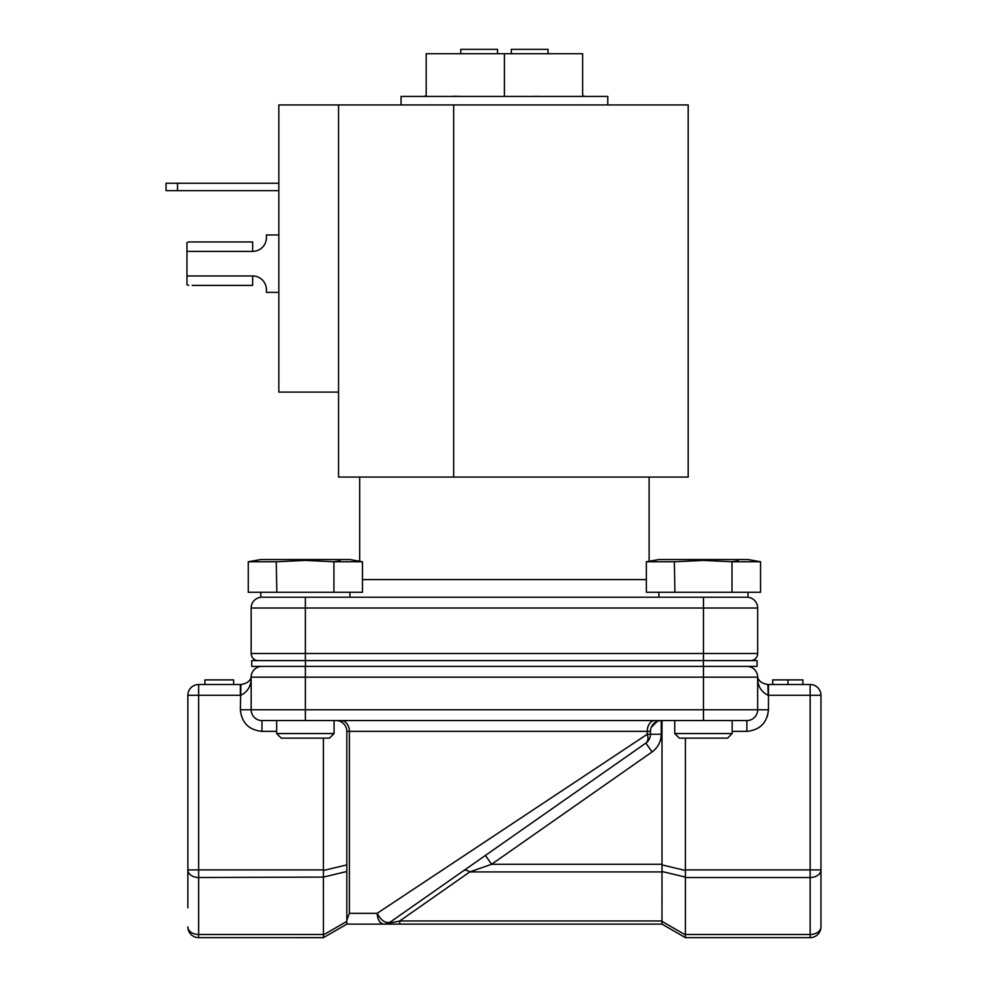 <?xml version="1.0" encoding="UTF-8"?>
<svg xmlns="http://www.w3.org/2000/svg" width="987" height="987" viewBox="0 0 987 987"><rect width="100%" height="100%" fill="white"/><g stroke="black" fill="none" stroke-linecap="round" stroke-linejoin="round"><path stroke-width="1.48" d="M187.863 907.756L187.863 869.892L187.863 907.756M661.969 871.496L685.397 877.098L685.397 934.899L661.969 921.364L661.993 864.291L491.6 864.291L652.049 751.934C657.984 747.529 661.056 741.632 661.265 734.242L650.47 734.242L650.47 731.367L349.398 731.367L349.398 913.32L346.832 920.18L346.832 924.128L323.403 937.65L323.428 934.899L323.428 937.638L198.658 937.65A10.795 10.795 0 0 1 187.863 926.855A10.795 7.637 0 0 0 198.658 934.492L198.658 877.529L323.428 877.098L323.403 869.892L198.658 869.892L198.658 877.529A10.795 7.637 180 0 1 187.863 869.892L187.863 695.304A10.795 10.795 0 0 1 198.658 684.509L240.927 684.509L240.643 695.304C247.441 692.01 250.945 686.446 251.154 678.612L251.154 677.156C250.155 681.141 246.75 683.584 240.927 684.509C246.75 683.584 250.155 681.141 251.154 677.156L251.154 709.776A10.795 10.795 0 0 0 261.95 720.572L746.875 720.572A10.795 10.795 0 0 0 757.671 709.776L757.671 677.156C758.67 681.141 762.075 683.584 767.898 684.509L810.154 684.509A10.795 10.795 0 0 1 820.962 695.304L820.962 907.756M732.169 733.551L727.579 738.14L679.34 738.14L674.738 733.551L732.169 733.551L732.169 720.572M334.075 733.551L329.485 738.14L281.246 738.14L276.656 733.551L334.075 733.551L334.075 720.572M688.186 104.943L453.687 104.943L453.687 477.079L688.186 477.079L688.186 104.943M362.463 579.603L646.362 579.603M607.782 104.943L607.782 96.442L401.043 96.442L401.043 104.943M260.802 592.274L260.802 597.221L748.023 597.221L748.023 592.274M760.558 561.751L748.023 559.543L658.897 559.543L646.362 561.751L646.362 592.274L760.558 592.274L760.558 561.751L732.009 561.751L732.009 592.274M646.362 561.751L674.911 561.751L703.46 560.406L732.009 561.751M738.313 560.85L732.416 561.677L738.313 560.85M362.463 561.751L349.929 559.543L260.802 559.543L248.268 561.751L248.268 592.274L362.463 592.274L362.463 561.751L333.914 561.751L333.914 592.274M248.268 561.751L276.816 561.751L305.365 560.406L333.914 561.751M340.219 560.85L334.322 561.677L340.219 560.85M323.403 877.529L323.428 934.899L346.832 921.389L346.832 924.128L383.918 924.128C379.847 923.437 377.602 919.835 377.17 913.32L647.25 734.242C648.595 738.251 648.126 741.2 645.856 743.088L645.251 743.519M338.553 392.086L278.827 392.086L278.827 104.943L338.553 104.943L338.553 477.079L453.687 477.079M338.553 104.943L453.687 104.943M533.683 96.344L542.838 96.442L533.177 96.442M453.551 96.344L461.78 96.442M424.287 96.442L423.361 96.442M584.538 96.442L585.464 96.442M192.181 285.379L252.647 285.379L252.647 275.965A13.781 13.781 0 0 1 266.428 289.746A13.781 13.781 0 0 0 252.647 275.965L186.95 275.965L186.95 251.377L252.647 251.377A13.781 13.781 0 0 0 266.428 237.596A13.781 13.781 0 0 1 252.647 251.377L252.647 241.963L188.69 241.963L186.95 242.617L186.95 251.377M166.038 183.274L166.038 190.627L166.038 183.274L278.827 183.274M166.038 190.627L278.827 190.627M278.827 292.386L266.428 292.386L266.428 289.746M266.428 237.596L266.428 234.955L278.827 234.955M504.406 96.442L504.406 53.717L582.626 53.717L582.626 96.442M504.406 53.717L426.199 53.717L426.199 96.442M463.532 96.442L453.539 96.245M192.181 241.963L188.69 241.963M188.69 285.379L186.95 284.725L186.95 275.965M305.365 597.221L305.365 608.017L703.46 608.017L703.46 653.493L757.671 653.493L757.671 608.017A10.795 10.795 0 0 0 746.875 597.221A10.795 10.795 0 0 1 757.671 608.017L703.46 608.017L703.46 597.221M251.154 608.017A10.795 10.795 0 0 1 261.95 597.221A10.795 10.795 0 0 0 251.154 608.017L251.154 653.493L305.365 653.493L305.365 608.017L251.154 608.017M582.626 95.825L584.551 96.245M426.199 95.825L424.262 96.245M548.056 53.717L548.056 49.35L511.303 49.35L511.303 53.717M497.522 53.717L497.522 49.35L460.769 49.35L460.769 53.717M674.911 592.274L674.355 561.652M276.816 592.274L276.261 561.652M757.671 653.493A7.119 7.119 0 0 1 750.552 660.611A7.119 7.119 0 0 0 757.671 653.493M305.476 666.361L251.722 666.361L251.722 660.611L757.091 660.611L757.091 666.361L305.476 666.361L305.476 660.611M258.273 660.611A7.119 7.119 0 0 1 251.154 653.493A7.119 7.119 0 0 0 258.273 660.611M757.646 677.884L757.671 678.612C757.88 686.446 761.384 692.01 768.182 695.304L767.898 684.509C762.075 683.584 758.67 681.141 757.671 677.156A10.795 10.795 0 0 0 746.875 666.361M251.179 677.884L251.154 677.156A10.795 10.795 0 0 1 261.95 666.361A10.795 10.795 0 0 0 251.154 677.156L305.365 677.156L305.365 666.361M757.671 678.612L757.671 677.156L703.46 677.156L703.46 709.776L768.466 709.776L768.466 684.509M802.9 684.509L802.9 679.907L787.934 679.907L787.934 684.509M772.71 684.509L772.71 679.907L787.934 679.907M204.914 684.509L204.914 679.907L233.635 679.907L233.635 684.509M685.422 738.14L685.397 870.485L661.969 864.883M661.993 864.291L661.993 720.572M661.265 734.242L661.265 720.572A10.795 10.795 0 0 0 650.47 731.367A10.795 10.795 0 0 1 661.265 720.572L658.588 720.905M657.268 721.337L651.223 727.394M323.403 738.14L323.403 869.892M768.182 695.304L810.154 695.304L810.154 684.509A10.795 10.795 0 0 1 820.962 695.304L820.962 926.855A10.795 10.795 0 0 1 810.154 937.65L685.422 937.65L685.397 934.899L685.422 937.65L661.969 924.103L685.397 937.638M651.272 727.259L652.382 725.223M653.641 723.73L654.529 722.928M685.397 877.098L685.397 870.485M346.832 920.18L346.832 731.367A10.795 10.795 0 0 0 336.036 720.572M446.223 867.536L438.105 872.927M408.408 892.606L406.101 894.148M404.806 894.999L377.824 912.889M661.969 921.364L661.993 924.128L383.918 924.128L399.76 924.128L399.76 920.957L469.787 871.928L491.6 864.291L485.407 855.445L572.633 794.362M654.825 720.572A10.795 7.575 90 0 0 647.25 731.367L647.25 734.242L650.47 734.242A10.795 10.795 0 0 1 645.856 743.088L390.112 922.166C388.903 923.129 392.123 922.734 399.76 920.957C392.197 922.722 388.977 923.129 390.112 922.166C385.522 923.573 381.204 920.624 377.17 913.32L349.398 913.32M647.25 734.242L647.904 736.968M661.993 871.928L469.787 871.928A10.795 5.367 55 0 0 463.594 870.707L485.407 855.445M383.918 924.128A10.795 10.795 0 0 0 390.112 922.166M177.524 183.274L177.524 190.627M703.46 660.611L703.46 653.493L305.365 653.493L305.365 660.611M703.349 660.611L703.349 666.361M703.46 666.361L703.46 677.156L305.365 677.156L305.365 709.776L240.359 709.776L240.643 695.304M703.46 720.572L703.46 709.776L305.365 709.776L305.365 720.572M276.656 731.367L261.95 731.367L261.95 720.572A10.795 10.795 0 0 1 251.154 709.776M767.405 716.463L768.466 709.776C767.121 722.817 759.916 730.022 746.875 731.367L746.875 720.572M187.863 869.892L198.658 869.892L198.658 695.304L187.863 695.304A10.795 10.795 0 0 1 198.658 684.509L198.658 695.304L240.359 695.304L240.359 684.509M261.95 731.367C248.897 730.022 241.704 722.817 240.359 709.776M746.875 731.367L732.169 731.367M346.832 731.367L349.398 731.367A10.795 8.217 90 0 0 341.181 720.572M323.428 870.485L346.832 864.883M685.422 869.892L820.962 869.892A10.795 7.637 180 0 1 810.154 877.529L810.154 695.304L820.962 695.304M323.428 877.098L346.832 871.496M820.962 926.855A10.795 10.795 0 0 1 810.154 937.65L810.154 934.492A10.795 7.637 0 0 0 820.962 926.855M685.422 877.529L810.154 877.529L810.154 934.492L685.422 934.492M323.403 934.492L198.658 934.492L198.658 937.65A10.795 10.795 0 0 1 187.863 926.855M652.049 751.934L645.856 743.088M661.993 920.957L399.76 920.957M649.125 477.079L649.125 561.27M349.929 592.274L349.929 597.221M359.687 477.079L359.687 561.27M658.897 592.274L658.897 597.221M674.738 733.551L674.738 720.572M276.656 733.551L276.656 720.572"/></g></svg>
